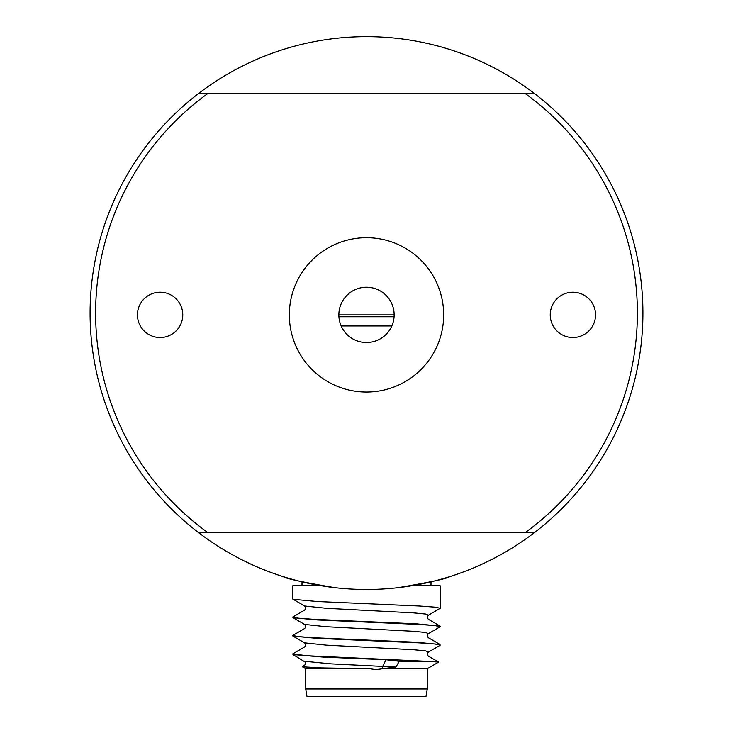 <?xml version="1.0" encoding="UTF-8"?>
<svg xmlns="http://www.w3.org/2000/svg" width="733" height="733" viewBox="0 0 733 733"><rect width="100%" height="100%" fill="white"/><g stroke="black" fill="none" stroke-linecap="round" stroke-linejoin="round"><path stroke-width="1.1" d="M391.825 325.956L341.175 325.956M338.921 316.748L394.079 316.748M394.143 314.906L338.857 314.906M304.571 642.841L292.962 636.116L292.788 635.465L298.148 636.592L313.458 637.719L415.868 642.227L440.038 644.481L440.038 645.333L428.429 652.058L425.653 650.904L413.879 649.75L326.286 645.141L304.571 642.841L305.432 643.794L305.441 646.002L304.571 646.973L292.788 653.891L306.861 655.733L426.056 661.258L399.283 661.258A1569.5 774.955 -5.9 0 1 395.902 667.067L382.241 668.707L427.312 668.707L438.609 662.082L426.056 661.258M292.788 653.9L292.962 654.542L323.812 657.144L385.998 659.737L399.283 661.258M440.038 626.055L415.886 623.801L313.587 619.303L298.203 618.166L292.788 617.049L292.962 617.69L317.142 619.944L419.505 624.452L434.834 625.579L440.212 626.706L440.038 626.055L428.429 619.33L427.559 618.359L427.568 616.151L428.429 615.198L425.662 614.052L413.87 612.898L326.286 608.289L304.571 605.989L292.788 599.063L292.788 585.786L321.512 585.786M411.488 585.786L440.212 585.786L440.212 608.271L428.429 615.198M292.788 617.049L304.571 610.122L305.441 609.141L305.432 606.942L304.571 605.989M292.962 599.264L317.123 601.518L419.487 606.017L434.825 607.144L440.212 608.271M440.212 626.706L428.429 633.624L425.662 632.478L413.879 631.324L326.277 626.715L304.571 624.415L305.432 625.368L305.441 627.567L304.571 628.548L292.788 635.465M292.971 636.116L317.16 638.37L419.533 642.878L434.843 644.005L440.212 645.132M427.312 688.983L426.01 696.35L306.99 696.35L305.688 688.983L427.312 688.983L427.312 668.707M305.688 688.983L305.688 668.707L370.513 668.707C373.857 669.641 377.77 669.641 382.241 668.707A2.657 0.687 -87.1 0 1 382.69 666.407L395.902 667.067M430.995 585.786L430.995 581.837M370.513 668.707L321.512 667.91L302.372 666.792L305.404 664.492L305.432 662.22L292.962 654.542M385.998 659.737L382.69 666.407L330.766 663.841L304.571 661.267M534.778 532.35A276.414 276.414 0 0 1 198.222 532.35L534.778 532.35A276.414 276.414 0 0 0 534.778 93.778L198.222 93.778A276.414 276.414 0 0 1 534.778 93.778A276.414 276.414 0 0 1 534.778 532.35M283.579 576.743L283.579 576.743C285.284 578.474 302.317 582.112 334.679 587.637M398.321 587.637C430.683 582.112 447.716 578.474 449.421 576.743L449.421 576.743M182.774 314.878A22.659 22.659 0 0 1 148.781 334.495A22.659 22.659 0 0 1 148.781 295.262A22.659 22.659 0 0 1 182.774 314.878M595.544 314.878A22.659 22.659 0 0 1 561.56 334.495A22.659 22.659 0 0 1 561.56 295.262A22.659 22.659 0 0 1 595.544 314.878M394.143 314.878A27.643 27.643 0 0 0 352.683 290.937A27.643 27.643 0 0 0 352.683 338.82A27.643 27.643 0 0 0 394.143 314.878M443.676 314.878A77.176 77.176 0 0 1 327.917 381.71A77.176 77.176 0 0 1 327.917 248.047A77.176 77.176 0 0 1 443.676 314.878M198.222 93.778A276.414 276.414 0 0 0 198.222 532.35A276.414 276.414 0 0 1 198.222 93.778M525.534 93.778A270.88 270.88 0 0 1 525.534 532.35M207.466 532.35A270.88 270.88 0 0 1 207.466 93.778M302.005 581.837L302.005 585.786M305.688 668.707L302.372 666.792M428.429 652.058L427.568 653.011L427.559 655.21L428.429 656.182L438.609 662.082M428.429 633.624L427.568 634.586L427.559 636.785L428.429 637.756L440.038 644.481M304.571 624.415L292.962 617.69"/></g></svg>
